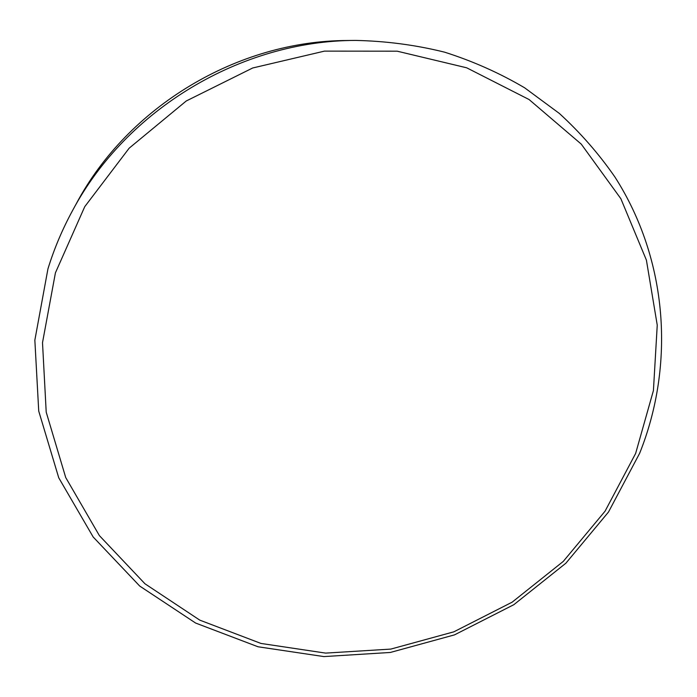 <?xml version="1.0" encoding="UTF-8"?>
<svg xmlns="http://www.w3.org/2000/svg" width="697" height="697" viewBox="0 0 697 697"><rect width="100%" height="100%" fill="white"/><g stroke="black" fill="none" stroke-linecap="round" stroke-linejoin="round"><path stroke-width="1.05" d="M72.566 210.546L76.426 203.463C128.1 106.545 237.607 40.696 347.437 40.504L355.505 40.417C385.877 41.045 415.56 44.956 444.538 52.153C472.836 61.136 499.531 73.019 524.623 87.796L559.316 113.411C580.418 132.726 598.967 153.95 614.972 177.09C668.066 260.103 675.097 364.784 639.672 453.233L608.49 512.042L565.903 563.193L513.846 604.682L454.505 634.871L390.311 652.462L323.878 656.583L258.021 646.772L195.639 623.057L139.714 586.055L93.171 536.986L58.74 477.785L38.727 411.073L34.85 340.162L47.945 268.859C54.148 248.751 62.355 229.313 72.566 210.546C126.453 109.438 240.927 40.6 355.505 40.417M55.42 272.841L84.746 206.669L129.172 148.173L186.273 100.969L252.715 67.975L324.453 51.125L397.194 51.186L466.676 67.801L529.084 99.54L581.263 144.122L620.861 198.706L646.407 260.129L657.245 325.133L653.42 390.564L635.629 453.468L605.048 511.206L563.246 561.433L512.129 602.182L453.86 631.822L390.825 649.09L325.612 653.106L260.983 643.444L199.795 620.138L144.976 583.79L99.401 535.627L65.727 477.558L46.211 412.162L42.508 342.671L55.42 272.841"/></g></svg>
